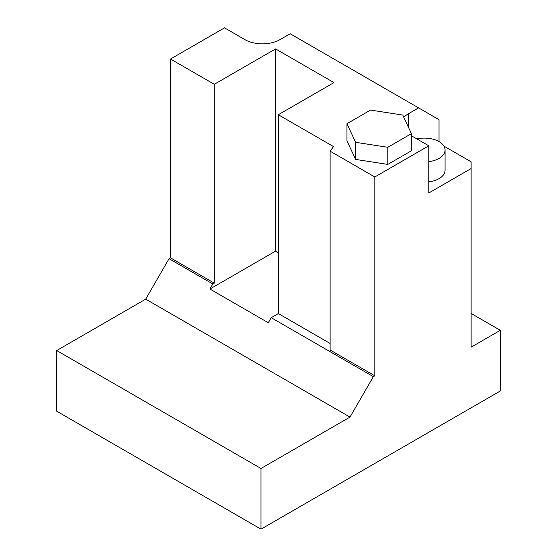 <?xml version="1.0" encoding="UTF-8"?>
<svg xmlns="http://www.w3.org/2000/svg" width="557" height="557" viewBox="0 0 557 557"><rect width="100%" height="100%" fill="white"/><g stroke="black" fill="none" stroke-linecap="round" stroke-linejoin="round"><path stroke-width="0.84" d="M403.853 117.374A24.766 14.301 180 0 1 408.378 113.788L418.592 107.891L290.176 33.747L279.962 39.644A24.766 14.301 180 0 1 244.934 39.644L224.506 27.85L170.512 59.021L170.512 257.856L214.292 283.137L212.83 283.979L209.912 289.034L268.286 322.733L271.203 317.678L373.357 376.65L350.005 417.096L260.989 468.486L56.689 350.534L145.704 299.144L350.005 417.096M170.512 257.856L169.056 258.699L212.83 283.979M271.203 317.678L278.333 313.563L278.333 114.728L333.956 82.61L275.583 48.912L214.292 84.295L170.512 59.021M278.333 114.728L333.49 146.575L330.113 151.17L330.113 350.005L374.812 375.808L373.357 376.65M471.125 313.466L500.311 330.315L471.125 347.164L471.125 168.548L428.806 192.987L428.806 145.802L374.812 176.973L330.113 151.17M428.806 145.802L411.414 135.762M411.414 133.673L411.414 150.787L387.825 164.406L355.603 159.42L346.962 140.817L346.962 123.703L370.558 110.084L402.781 115.069L411.414 133.673L387.825 147.292L355.603 142.307L346.962 123.703M471.125 168.548L471.125 161.809L443.922 146.108M428.806 181.881A20.637 11.913 0 0 0 445.064 170.233L445.064 150.014A20.637 11.913 180 0 1 428.806 161.655M418.592 107.891L439.02 119.685L439.02 141.589M56.689 350.534L56.689 411.198L260.989 529.15L500.311 390.979L500.311 330.315M214.292 283.137L214.292 84.295M169.056 258.699L145.704 299.144M374.812 176.973L374.812 375.808M260.989 529.15L260.989 468.486M275.583 48.912L275.583 251.116L209.912 289.034M278.333 252.704L275.583 251.116M330.113 343.46L278.333 313.563M416.894 138.923A20.637 11.913 180 0 1 445.064 150.014M355.603 159.42L355.603 142.307M387.825 164.406L387.825 147.292M408.378 113.788L408.378 127.128"/></g></svg>
